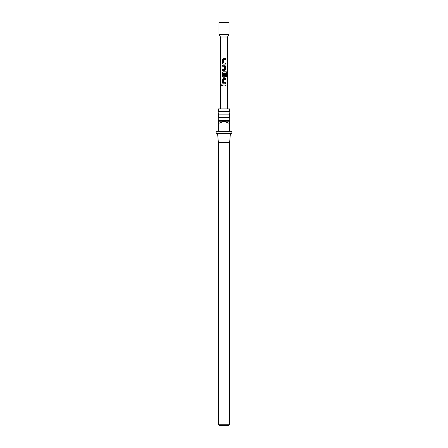 <?xml version="1.0" encoding="UTF-8"?>
<svg xmlns="http://www.w3.org/2000/svg" width="448" height="448" viewBox="0 0 448 448"><rect width="100%" height="100%" fill="white"/><g stroke="black" fill="none" stroke-linecap="round" stroke-linejoin="round"><path stroke-width="0.67" d="M220.982 85.434L221.402 84.806L221.9 85.434L221.396 86.061L220.982 85.434M221.435 86.055L221.077 85.434L221.441 84.812M224 117.684L229.617 117.684L228.995 118.989L229.617 120.294L218.383 120.294L219.005 118.989L218.383 117.684L224 117.684M224 111.507L229.617 111.507L228.995 112.812L229.617 114.117L218.383 114.117L219.005 112.812L218.383 111.507L224 111.507M229.057 22.4L218.943 22.4L218.943 34.373L229.057 34.373L229.057 22.4M229.057 34.373L227.539 36.999L220.461 36.999L220.315 108.881M224 58.649L225.596 58.649L225.596 59.662L223.395 59.657L223.322 62.994L225.596 63.062L225.596 64.075L223.255 64.075L222.37 63.129L222.37 59.59L223.255 58.649L224 58.649M225.243 63.067L225.596 63.062M224 65.218L224.717 65.218L225.596 66.164L225.596 69.698L224.722 70.644L222.365 70.644L222.37 69.63L224.588 69.63L224.655 66.298L222.37 66.231L222.37 65.218L224 65.218M224 71.786L226.341 71.792L226.974 72.738L226.979 76.983L226.285 76.978L226.285 72.979L223.39 72.912L223.322 76.244L224.588 76.311L224.655 73.371L225.596 73.371L225.596 76.272L224.717 77.213L223.255 77.213L222.376 76.272L222.365 72.733L223.25 71.786L224 71.786M224 78.361L225.596 78.361L225.596 79.369L223.39 79.369L223.322 82.701L225.596 82.774L225.596 83.782L223.255 83.782L222.376 82.841L222.365 79.302L223.255 78.361L224 78.361M225.26 82.774L225.596 82.774M224 84.93L225.596 84.93L225.596 85.938L222.37 85.938L222.37 84.93L224 84.93M223.322 62.994L224 63.039M224 131.342L229.505 131.342L229.505 123.48L224 121.234L218.383 121.234L218.495 131.342L224 131.342M229.617 120.294L229.617 131.342L231.862 131.342L231.862 133.588L216.138 133.588L216.138 131.342L218.383 131.342L218.383 123.48M230.401 133.588L229.617 142.576L218.383 142.576L218.383 424.25L229.617 424.25L228.267 425.6L219.733 425.6L218.383 424.25M229.617 111.507L229.617 108.881L218.383 108.881L218.383 111.507M229.617 121.234L224 121.234L218.495 123.48M223.322 82.701L224 82.746M222.421 85.938L222.37 84.93M222.421 84.93L225.596 84.93M225.546 84.93L225.546 85.938M223.278 83.782L222.376 82.841M223.345 82.706L225.546 82.774L225.546 83.782M222.426 82.841L222.415 79.302L223.278 78.361L225.596 78.361M225.546 78.361L225.546 79.369M223.278 77.213L222.426 76.272L222.415 72.733L223.272 71.786L226.268 71.792L226.974 72.738M226.884 72.738L226.884 76.983M224.633 73.371L225.546 73.371L225.596 76.272M225.546 76.272L224.694 77.213M223.922 76.311L224.459 76.317M222.421 66.231L222.421 65.218L224.694 65.218L225.546 66.164L225.596 69.698M225.546 69.703L224.7 70.644M223.899 66.248L223.216 66.226M222.415 70.644L222.421 69.63L224.588 69.63M223.278 64.075L222.37 63.129M223.345 62.994L225.546 63.062L225.546 64.075M222.421 63.129L222.421 59.59L223.283 58.649L225.596 58.649M225.546 58.649L225.546 59.662M227.539 36.999L227.685 108.881M229.617 114.117L229.617 117.684M229.617 142.576L229.617 424.25M218.383 114.117L218.383 117.684M218.383 120.294L218.383 121.234M218.383 142.576L217.599 133.588M220.461 36.999L218.943 34.373"/></g></svg>
